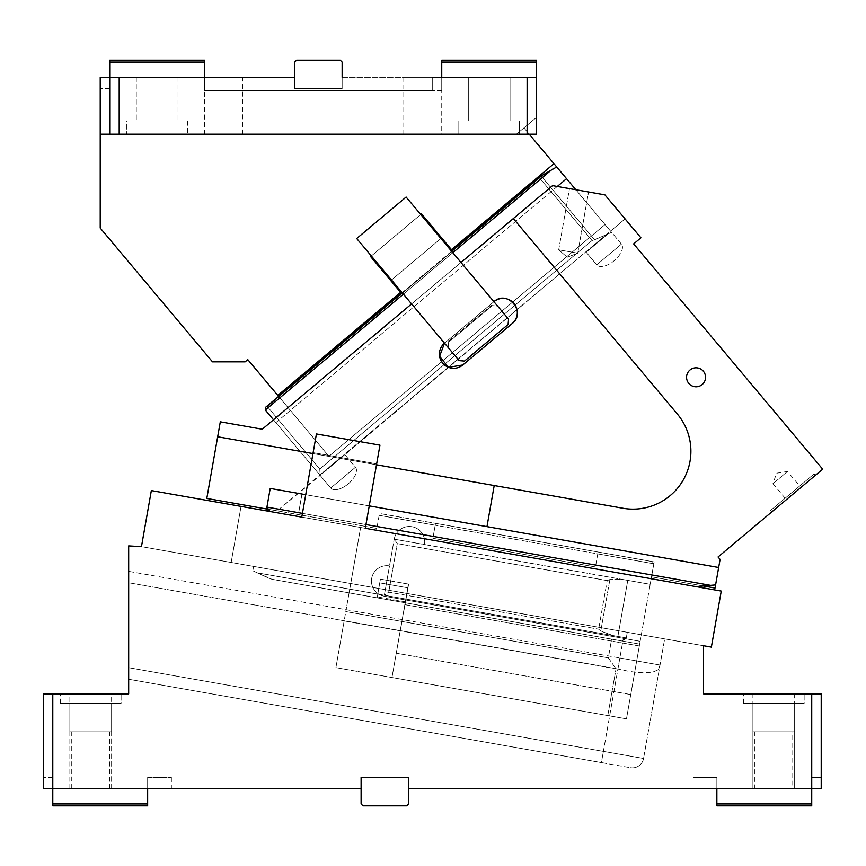 <?xml version="1.0" encoding="UTF-8"?>
<svg xmlns="http://www.w3.org/2000/svg" width="866" height="866" viewBox="0 0 866 866"><rect width="100%" height="100%" fill="white"/><g stroke="black" fill="none" stroke-linecap="round" stroke-linejoin="round"><path stroke-width="0.65" stroke-dasharray="4.33 3.25" d="M52.783 803.94L147.653 803.94L147.653 805.835L52.783 805.835L52.783 693.883L43.3 693.883L43.3 788.753L43.3 777.376L43.3 788.753L361.111 788.753L361.111 777.376L408.546 777.376L408.546 788.753L408.546 777.376L361.111 777.376L361.111 803.94L363.006 805.835L361.111 803.94L363.006 805.835L406.641 805.835L408.546 803.94L406.641 805.835L363.006 805.835L406.641 805.835L408.546 803.94L408.546 777.376L408.546 788.753L821.217 788.753L821.217 693.883L703.582 693.883L703.582 645.755L711.365 647.129L721.248 591.077L241.04 506.394L231.157 562.456L241.04 506.394L151.344 490.578L141.461 546.641L128.677 545.894L137.239 545.894L128.677 545.894L128.677 582.753L617.923 669.017L128.677 582.753L128.677 667.686L128.677 582.753M145.759 788.753L54.688 788.753L145.759 788.753M109.711 788.753L71.759 788.753L109.711 788.753L109.711 731.835L71.759 731.835L109.711 731.835M111.606 788.753L69.865 788.753L111.606 788.753L69.865 788.753L111.606 788.753L111.606 703.376L69.865 703.376L111.606 703.376L69.865 703.376L111.606 703.376L111.606 788.753M361.111 788.753L361.111 803.94L361.111 777.376L361.111 788.753L361.111 777.376L408.546 777.376L361.111 777.376L408.546 777.376L408.546 803.94L408.546 788.753M52.783 693.883L128.677 693.883L128.677 545.894L128.677 571.354L619.872 657.965L617.923 669.017C638.123 673.759 651.513 673.986 658.084 669.699L660.044 665.056L658.084 669.699C650.951 673.954 637.56 673.726 617.923 669.017L601.415 762.61L630.383 767.709L128.677 679.247L601.415 762.61L603.396 751.396L128.677 667.686L603.396 751.396L623.488 637.408L626.064 638.718L626.291 637.906L621.896 640.981L271.848 579.257L621.896 640.981L271.848 579.257L257.321 572.848L269.478 578.52L257.321 572.848L623.488 637.408L257.321 572.848L271.848 579.257L621.896 640.981L626.064 638.718L623.488 637.408L619.872 657.965L128.677 571.354L128.677 576.745M241.04 506.394L721.248 591.077L711.365 647.129L143.334 546.966L664.655 638.892L643.568 758.475L664.655 638.892L711.365 647.129L721.248 591.077L301.769 517.11L316.426 433.953L301.769 517.11L365.3 528.303L379.957 445.156L365.3 528.303L376.667 463.84L313.135 452.637L376.667 463.84L313.135 452.637L376.667 463.84L379.957 445.156L316.426 433.953L379.957 445.156L316.426 433.953L301.769 517.11L365.3 528.303M811.734 693.883L811.734 788.753L693.146 788.753L716.864 788.753L716.864 803.94L811.734 803.94L811.734 805.835L716.864 805.835L716.864 803.94M52.783 777.376L43.3 777.376L52.783 777.376M147.653 777.376L147.653 788.753L147.653 777.376L171.371 777.376L147.653 777.376M147.653 803.94L147.653 788.753M171.371 777.376L171.371 788.753M69.865 788.753L69.865 703.376L69.865 788.753M60.371 703.376L121.088 703.376L60.371 703.376L60.371 693.883L121.088 693.883L60.371 693.883L121.088 693.883L60.371 693.883L60.371 703.376L121.088 703.376L121.088 693.883L121.088 703.376L60.371 703.376M69.865 731.835L111.606 731.835L69.865 731.835L69.865 693.883L111.606 693.883L69.865 693.883M111.606 731.835L111.606 693.883M71.759 788.753L71.759 731.835M128.677 679.247L128.677 667.686M252.807 570.748L253.576 566.407L629.495 632.689L627.287 632.299L626.291 637.906L621.896 640.981L626.064 638.718L627.287 632.299L253.576 566.407L252.807 570.748L257.321 572.848L252.807 570.748L253.576 566.407L252.807 570.748L257.321 572.848L252.807 570.748M141.461 546.641L137.239 545.894L141.461 546.641M231.157 562.456L253.576 566.407L231.157 562.456M660.044 665.056A11.388 11.388 0 0 1 658.084 669.699A11.388 11.388 0 0 0 660.044 665.056A11.388 11.388 0 0 1 658.084 669.699A11.388 11.388 0 0 0 660.044 665.056L619.872 657.965L660.044 665.056M643.568 758.475A11.388 11.388 0 0 1 630.383 767.709A11.388 11.388 0 0 0 643.568 758.475L603.396 751.396L643.568 758.475A11.388 11.388 0 0 1 630.383 767.709M626.291 637.906L627.287 632.299L626.291 637.906L257.321 572.848L626.291 637.906M811.734 803.94L811.734 788.753L821.217 788.753L821.217 777.376L811.734 777.376L811.734 788.753L811.734 777.376L821.217 777.376L821.217 788.753L716.864 788.753L716.864 777.376L693.146 777.376L693.146 788.753M693.146 777.376L716.864 777.376L716.864 788.753M752.911 703.376L794.652 703.376L752.911 703.376L794.652 703.376L752.911 703.376L752.911 788.753L794.652 788.753L794.652 703.376L794.652 788.753L752.911 788.753L752.911 703.376M743.429 703.376L804.146 703.376L743.429 703.376L743.429 693.883L804.146 693.883L743.429 693.883L804.146 693.883L743.429 693.883L743.429 703.376L804.146 703.376L804.146 693.883L804.146 703.376L743.429 703.376M752.911 788.753L794.652 788.753L752.911 788.753M794.652 693.883L752.911 693.883L794.652 693.883L794.652 731.835L752.911 731.835L752.911 693.883M752.911 731.835L794.652 731.835M754.816 731.835L792.758 731.835L754.816 731.835L754.816 788.753L792.758 788.753L792.758 731.835M792.758 788.753L754.816 788.753M178.017 77.247L178.017 120.883L136.276 120.883L178.017 120.883L136.276 120.883L178.017 120.883L178.017 77.247L136.276 77.247L136.276 120.883L136.276 77.247L178.017 77.247M187.5 120.883L126.782 120.883L187.5 120.883L187.5 134.165L126.782 134.165L187.5 134.165L126.782 134.165L187.5 134.165L187.5 120.883L126.782 120.883L126.782 134.165L126.782 120.883L187.5 120.883M390.761 280.584L370.605 256.574L390.761 280.584L441.628 237.901L451.489 249.646L421.482 213.88L370.605 256.574L400.612 292.329L277.802 395.394L247.784 359.628L245.143 361.847L212.506 361.847L100.218 228.039L100.218 134.165L536.617 134.165L536.617 117.278L516.482 134.165L523.952 127.897L529.202 134.165M204.571 134.165L242.523 134.165L204.571 134.165L204.571 77.247L111.606 77.247L204.571 77.247L204.571 62.06L109.711 62.06L109.711 60.165L204.571 60.165L204.571 62.06M458.828 134.165L519.535 134.165L458.828 134.165L519.535 134.165L458.828 134.165L458.828 120.883L519.535 120.883L519.535 134.165L519.535 120.883L458.828 120.883L458.828 134.165M510.052 120.883L468.311 120.883L510.052 120.883L468.311 120.883L510.052 120.883L510.052 77.247L468.311 77.247L468.311 120.883L468.311 77.247L510.052 77.247L510.052 120.883M242.523 134.165L242.523 77.247L204.571 77.247L294.7 77.247L294.7 62.06L294.7 88.624L294.7 62.06L296.594 60.165L294.7 62.06L296.594 60.165L340.241 60.165L296.594 60.165L340.241 60.165L342.135 62.06L340.241 60.165L342.135 62.06L342.135 77.247L536.617 77.247L432.264 77.247L536.617 77.247L536.617 60.165L441.747 60.165L441.747 62.06L536.617 62.06M342.135 77.247L342.135 62.06L342.135 88.624L294.7 88.624L342.135 88.624L294.7 88.624L342.135 88.624L342.135 77.247L432.264 77.247L432.264 90.529L204.571 90.529L204.571 77.247L204.571 90.529L432.264 90.529L432.264 77.247M441.628 237.901L421.482 213.88L370.605 256.574L421.482 213.88L451.489 249.646L553.959 163.663L523.952 127.897L516.482 134.165L100.218 134.165L100.218 77.247L109.711 77.247L109.711 134.165L109.711 77.247L294.7 77.247L294.7 88.624L294.7 77.247M100.218 134.165L109.711 134.165L109.711 77.247L109.711 88.624L109.711 77.247L100.218 77.247L100.218 88.624L100.218 77.247L111.606 77.247L109.711 77.247L109.711 62.06M277.802 395.394L328.896 456.285L278.614 396.368L541.694 175.614L556.708 166.954L566.559 178.688L275.864 422.608L273.504 419.783L262.257 429.222L220.31 421.829L217.669 436.767L622.99 508.245A57.87 57.87 0 0 0 677.364 414.056A57.87 57.87 0 0 1 622.99 508.245L494.215 485.534L486.963 526.647L718.661 567.501L270.214 488.424L266.587 508.981L376.84 528.412L206.801 498.437L277.152 510.843L598.19 241.462L319.846 475.023L273.504 419.783L552.551 185.627L273.504 419.783L320.182 475.423L277.152 510.843L206.801 498.437L220.31 421.829L206.801 498.437L217.669 436.767L494.215 485.534L486.963 526.647L270.214 488.424L718.661 567.501L715.045 588.046L651.513 576.853L653.819 563.766L650.193 584.323L394.203 539.182L397.278 543.577L388.715 592.16L397.278 543.577L394.203 539.182L384.32 595.245L613.15 635.59L600.788 631.108L598.633 629.181L600.788 631.108L613.15 635.59L617.891 636.423L384.32 595.245L388.715 592.16L598.633 629.181L388.715 592.16L384.32 595.245L389.494 565.909L384.32 595.245L617.891 636.423L627.774 580.372L617.891 636.423L384.32 595.245L394.203 539.182L424.47 544.519A15.371 15.371 0 0 0 412.01 526.723A15.371 15.371 0 0 0 394.203 539.182A15.371 15.371 0 0 1 412.01 526.723A15.371 15.371 0 0 0 394.203 539.182A15.371 15.371 0 0 1 412.01 526.723A15.371 15.371 0 0 1 424.47 544.519A15.371 15.371 0 0 0 412.01 526.723A15.371 15.371 0 0 1 424.47 544.519L627.774 580.372L617.891 636.423L627.774 580.372L650.193 584.323L623.033 579.538L609.88 579.516L623.033 579.538L650.193 584.323L651.838 574.981L651.513 576.853L703.333 585.99M553.959 163.663L605.053 224.554L328.896 456.285L605.053 224.554L556.708 166.954L610.541 231.103L598.19 241.462L625.079 218.903L604.901 194.861L625.079 218.903L610.541 231.103L556.708 166.954M440.902 238.507L391.486 279.978M420.746 214.497L371.33 255.957L420.746 214.497L406.111 197.047L356.695 238.518L406.111 197.047L508.559 319.143L493.923 301.704L444.507 343.163L448.166 347.526L448.729 341.117L448.166 347.526L459.142 360.613L444.507 343.163L493.923 301.704A14.235 14.235 0 0 1 513.971 303.457A14.235 14.235 0 0 1 512.217 323.505L462.801 364.976A14.235 14.235 0 0 1 442.753 363.211A14.235 14.235 0 0 1 444.507 343.163L411.577 303.923L460.993 262.463L420.746 214.497L371.33 255.957L411.577 303.923L356.695 238.518L406.111 197.047L460.993 262.463L411.577 303.923L371.33 255.957L420.746 214.497L371.33 255.957L356.695 238.518L371.33 255.957M536.617 117.278L516.482 134.165L536.617 134.165L536.617 117.278M458.828 120.883L519.535 120.883L458.828 120.883M510.052 77.247L468.311 77.247L510.052 77.247M403.794 77.247L403.794 134.165L441.747 134.165L441.747 77.247L441.747 90.529L441.747 77.247L403.794 77.247L441.747 77.247L441.747 62.06M441.747 134.165L403.794 134.165M109.711 134.165L536.617 134.165L536.617 77.247M109.711 88.624L100.218 88.624L109.711 88.624M119.194 134.165L119.194 77.247M527.123 77.247L527.123 134.165M441.747 90.529L432.264 90.529L441.747 90.529M348.284 483.823A16.129 8.065 -40 0 0 355.461 467.272L344.895 454.693L585.827 251.833L320.182 475.423L319.76 469.015L320.182 475.423L330.747 488.013L265.299 410.019L320.182 475.423L344.895 454.693L355.461 467.272L330.747 488.013A16.129 8.065 -40 0 0 348.284 483.823A16.129 8.065 140 0 0 355.461 467.272L330.747 488.013A16.129 8.065 140 0 0 348.284 483.823M594.606 239.752L611.591 232.359L621.442 244.093L596.728 264.823L586.174 252.233L607.196 234.599L611.591 232.359L575.836 189.741L604.901 194.861L575.836 189.741L621.442 244.093A16.129 8.065 140 0 1 614.265 260.634A16.129 8.065 140 0 1 596.728 264.823A16.129 8.065 140 0 0 614.265 260.634A16.129 8.065 140 0 0 621.442 244.093L596.728 264.823L586.174 252.233L607.196 234.599L592.052 240.531L594.606 239.752L541.185 176.079L594.606 239.752M305.72 494.681L369.252 505.885M376.494 464.782L312.962 453.578M266.901 507.27L267.248 505.235L266.587 508.981L267.15 505.841L266.923 507.108L269.997 511.503L694.792 586.412L388.488 532.395M377.165 526.55L298.662 512.704L377.165 526.55L379.47 513.462L376.84 528.412L377.165 526.55L433.216 536.433L432.892 538.295L595.451 566.959L432.892 538.295L435.197 525.218L432.892 538.295L595.451 566.959L597.757 553.883L435.197 525.218L597.757 553.883L595.451 566.959L432.892 538.295L433.216 536.433L595.786 565.097L377.165 526.55M715.597 584.907L710.629 585.351L651.838 574.981L710.629 585.351L715.597 584.907L697.271 586.52L710.629 585.351L266.923 507.108L267.356 509.641M301.953 494.021L270.214 488.424L301.953 494.021L298.662 512.704L301.985 494.021L270.214 488.424L301.985 494.021L298.359 514.577L298.662 512.704L266.923 507.108L298.662 512.704L298.326 514.577L301.985 494.021M379.146 515.335L376.84 528.412L379.146 515.335L435.197 525.218L379.146 515.335L381.343 513.798L652.282 561.569L381.343 513.798L379.146 515.335M435.533 523.356L433.216 536.433L435.533 523.356L435.197 525.218L435.533 523.356L598.092 552.021L595.451 566.959L595.786 565.097L651.838 574.981L595.786 565.097L597.757 553.883L653.819 563.766L597.757 553.883L598.092 552.021L654.144 561.904L435.533 523.356M654.144 561.904L651.838 574.981L654.144 561.904M609.88 579.516L607.196 580.599L609.88 579.516L600.788 631.108L609.88 579.516M640.147 641.316L384.158 596.176A15.371 15.371 0 0 1 371.687 578.369A15.371 15.371 0 0 1 389.494 565.909A15.371 15.371 0 0 0 371.687 578.369A15.371 15.371 0 0 0 384.158 596.176A15.371 15.371 0 0 1 371.687 578.369A15.371 15.371 0 0 1 389.494 565.909A15.371 15.371 0 0 0 371.687 578.369A15.371 15.371 0 0 0 384.158 596.176L640.147 641.316L650.193 584.323L640.147 641.316L384.158 596.176L640.147 641.316L626.475 718.856L607.791 715.565L616.018 668.844L607.791 715.565L626.475 718.856L391.973 677.504L404.162 608.376L391.973 677.504L626.475 718.856L639.325 645.982L404.823 604.63L396.249 653.213L405.147 602.768L398.555 640.136L405.147 602.768L377.121 597.821L405.147 602.768L377.121 597.821L380.412 579.138L377.121 597.821L405.147 602.768L396.249 653.213L405.007 604.674L404.476 607.672L405.007 604.674L639.325 645.982L626.475 718.856L391.973 677.504L626.475 718.856L639.649 644.12L349.095 592.885L345.794 611.569L608.333 657.857L611.623 639.173L639.649 644.12L349.095 592.885L360.624 527.481L349.095 592.885L611.623 639.173L608.333 657.857L616.018 668.844L608.333 657.857L345.794 611.569L344.148 620.911L616.018 668.844L344.148 620.911L349.095 592.885L639.649 644.12L640.147 641.316M411.577 303.923L444.507 343.163L493.923 301.704L460.993 262.463L493.923 301.704A14.235 14.235 0 0 1 513.971 303.457A14.235 14.235 0 0 1 512.217 323.505L462.801 364.976A14.235 14.235 0 0 1 442.753 363.211A14.235 14.235 0 0 1 444.507 343.163L493.923 301.704L497.582 306.066L491.174 305.503L497.582 306.066L491.174 305.503L492.245 305.59L448.631 342.178L492.245 305.59L497.582 306.066L508.559 319.143L508.093 324.49L464.49 361.079L459.142 360.613L464.49 361.079L508.093 324.49L464.49 361.079L459.142 360.613L448.166 347.526L448.729 341.117L448.631 342.178L492.245 305.59L448.631 342.178L448.166 347.526L411.577 303.923L262.257 429.222L220.31 421.829L262.257 429.222M508.093 324.49L508.559 319.143L508.093 324.49M460.993 262.463L513.322 218.557L677.364 414.056A57.87 57.87 0 0 1 622.99 508.245L217.669 436.767M512.217 323.505L462.801 364.976M335.911 667.621L607.791 715.565L335.911 667.621L344.148 620.911L335.911 667.621M408.438 584.085L405.147 602.768L407.789 587.819L379.752 582.872L377.284 596.89L379.752 582.872L377.284 596.89L379.752 582.872L407.789 587.819L379.752 582.872L407.789 587.819L406.793 593.427L407.789 587.819L406.793 593.427L378.767 588.479L406.793 593.427L405.31 601.838L406.793 593.427L378.767 588.479L406.793 593.427L405.147 602.768L377.121 597.821L405.147 602.768L408.633 584.117L404.476 607.672L408.633 584.117L380.412 579.138L408.438 584.085M557.282 186.461L575.836 189.741L557.282 186.461L275.864 422.608L265.299 410.019L552.313 169.184M376.84 528.412L376.504 530.284L376.84 528.412M376.504 530.284L360.624 527.481L376.504 530.284M653.819 563.766L652.282 561.569L653.819 563.766M266.587 508.981L266.923 507.108L266.587 508.981M494.215 485.534L486.963 526.647M718.661 567.501L720.09 559.425L718.055 556.99L822.7 469.188L633.663 243.898L640.927 237.793L604.901 194.861L552.551 185.627L513.322 218.557M265.537 407.345L267.313 406.511L265.537 407.345L265.299 410.019M539.615 178.028L541.185 176.079L539.615 178.028L592.052 240.531L319.76 469.015L267.313 406.511L539.615 178.028L592.052 240.531L319.76 469.015L267.313 406.511L539.615 178.028M569.492 188.615L588.555 191.981L569.492 188.615L588.555 191.981L569.492 188.615L558.711 249.819L577.763 253.175L588.555 191.981L577.763 253.175L558.711 249.819L577.763 253.175L558.711 249.819L569.492 188.615M566.559 178.688L575.836 189.741M567.23 257.224L558.711 249.819L567.23 257.224L577.763 253.175L567.23 257.224M689.964 370.031A9.483 9.483 0 0 1 703.333 371.2A9.483 9.483 0 0 1 702.164 384.569A9.483 9.483 0 0 1 688.795 383.4A9.483 9.483 0 0 1 689.964 370.031A9.483 9.483 0 0 1 703.333 371.2A9.483 9.483 0 0 1 702.164 384.569A9.483 9.483 0 0 1 688.795 383.4A9.483 9.483 0 0 1 689.964 370.031A9.483 9.483 0 0 0 688.795 383.4A9.483 9.483 0 0 0 702.164 384.569A9.483 9.483 0 0 0 703.333 371.2A9.483 9.483 0 0 0 689.964 370.031M785.148 498.221L772.948 483.683L776.553 473.215L787.486 471.494L772.948 483.683L787.486 471.494L799.675 486.021L785.148 498.221L799.675 486.021M814.213 473.832L770.61 510.42L814.213 473.832L815.436 475.282L771.833 511.871L815.436 475.282M770.61 510.42L771.833 511.871M214.064 90.529L214.064 77.247L214.064 90.529M302.429 513.365L365.95 524.569M607.196 580.599L397.278 543.577L607.196 580.599L598.633 629.181L607.196 580.599M448.729 341.117L491.174 305.503L448.729 341.117M630.751 694.564L396.444 653.245L630.751 694.564M405.31 601.838L377.284 596.89L405.31 601.838M452.799 252.688L403.383 294.159M451.576 251.237L402.16 292.697"/><path stroke-width="1.3" d="M241.04 506.394L151.344 490.578L141.461 546.641L128.677 545.894L128.677 693.883L43.3 693.883L43.3 788.753L361.111 788.753L361.111 777.376L408.546 777.376L408.546 788.753L811.734 788.753L811.734 693.883L703.582 693.883L703.582 645.755L711.365 647.129L721.248 591.077L365.3 528.303L379.957 445.156L316.426 433.953L301.769 517.11L241.04 506.394L301.769 517.11L269.997 511.503L266.901 507.27M361.111 788.753L361.111 803.94L363.006 805.835L406.641 805.835L408.546 803.94L408.546 788.753M52.783 803.94L147.653 803.94L147.653 805.835L52.783 805.835L52.783 693.883M147.653 803.94L147.653 788.753M128.677 667.686L128.677 679.247M128.677 582.753L128.677 576.745M811.734 803.94L716.864 803.94L716.864 805.835L811.734 805.835L811.734 788.753L821.217 788.753L821.217 693.883L811.734 693.883M716.864 803.94L716.864 788.753M536.617 62.06L441.747 62.06L441.747 60.165L536.617 60.165L536.617 134.165L527.123 134.165L527.123 77.247L432.264 77.247M342.135 77.247L342.135 62.06L340.241 60.165L296.594 60.165L294.7 62.06L294.7 77.247L119.194 77.247L119.194 134.165L527.123 134.165M119.194 134.165L100.218 134.165L100.218 228.039L212.506 361.847L245.143 361.847L247.784 359.628L277.802 395.394L400.612 292.329L370.605 256.574L371.33 255.957M536.617 77.247L527.123 77.247M100.218 134.165L100.218 77.247L109.711 77.247L109.711 134.165M109.711 62.06L204.571 62.06L204.571 60.165L109.711 60.165L109.711 77.247L119.194 77.247M420.746 214.497L421.482 213.88L451.489 249.646L553.959 163.663L529.202 134.165M312.962 453.578L217.669 436.767L220.31 421.829L262.257 429.222L273.504 419.783L265.299 410.019L265.537 407.345L278.614 396.368L277.802 395.394M451.576 251.237L541.694 175.614L556.708 166.954L553.959 163.663M441.628 237.901L440.902 238.507M391.486 279.978L390.761 280.584M294.7 77.247L242.523 77.247M204.571 62.06L204.571 77.247M441.747 77.247L441.747 62.06M217.669 436.767L206.801 498.437L267.096 509.067M266.587 508.981L270.214 488.424L305.72 494.681M369.252 505.885L718.661 567.501L715.045 588.046L703.333 585.99M448.371 367.281L439.603 356.316L444.507 343.163L459.142 360.613L464.49 361.079L508.093 324.49L508.559 319.143L460.993 262.463L513.322 218.557L677.364 414.056A57.87 57.87 0 0 1 622.99 508.245L376.494 464.782M365.95 524.569L710.629 585.351L697.271 586.52L715.597 584.907M697.271 586.52L694.792 586.412L697.271 586.52M302.429 513.365L266.923 507.108L269.997 511.503L267.356 509.641M365.3 528.303L388.488 532.395M262.257 429.222L411.577 303.923L444.507 343.163A14.235 14.235 0 0 0 442.753 363.211A14.235 14.235 0 0 0 462.801 364.976L448.512 367.336M493.923 301.704C507.422 289.222 526.853 312.377 512.217 323.505A14.235 14.235 0 0 0 513.971 303.457A14.235 14.235 0 0 0 493.923 301.704M411.577 303.923L356.695 238.518L406.111 197.047L460.993 262.463M462.801 364.976L512.217 323.505M718.661 567.501L720.09 559.425L718.055 556.99L822.7 469.188L633.663 243.898L640.927 237.793L604.901 194.861L552.551 185.627L513.322 218.557M494.215 485.534L486.963 526.647M556.708 166.954L566.559 178.688L557.282 186.461M575.836 189.741L566.559 178.688M689.964 370.031A9.483 9.483 0 0 0 688.795 383.4A9.483 9.483 0 0 0 702.164 384.569A9.483 9.483 0 0 0 703.333 371.2A9.483 9.483 0 0 0 689.964 370.031M552.313 169.184L452.799 252.688M403.383 294.159L265.299 410.019M402.16 292.697L265.537 407.345"/></g></svg>
